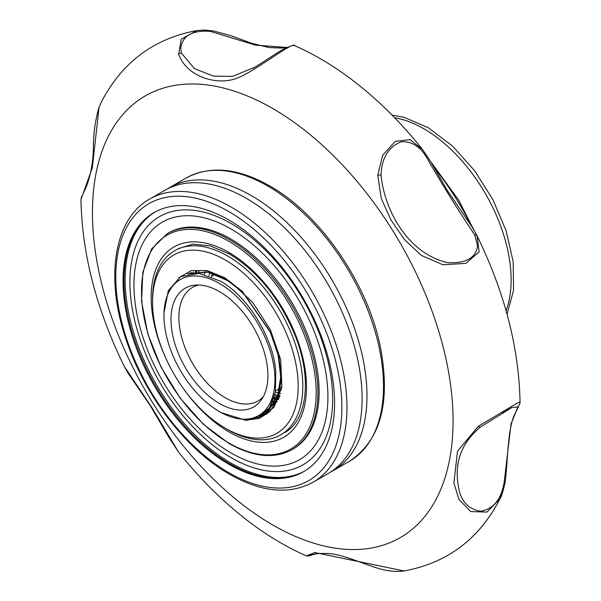 <?xml version="1.0" encoding="UTF-8"?>
<svg xmlns="http://www.w3.org/2000/svg" width="601" height="601" viewBox="0 0 601 601"><rect width="100%" height="100%" fill="white"/><g stroke="black" fill="none" stroke-linecap="round" stroke-linejoin="round"><path stroke-width="0.9" d="M219.448 403.496A68.529 39.561 60 0 1 172.652 335.05A68.529 39.561 60 0 1 195.16 285.107A68.529 39.561 60 0 1 219.448 291.598A68.529 39.561 60 0 1 261.427 343.847A68.529 39.561 60 0 1 261.375 399.8A68.529 39.561 60 0 1 219.448 403.496M198.698 285.009A65.554 37.848 -120 0 0 192.455 287.443A65.554 37.848 -120 0 0 182.404 339.971A65.554 37.848 -120 0 0 225.225 397.734A65.554 37.848 -120 0 0 258.002 400.98A65.554 37.848 -120 0 0 263.23 396.788M219.448 411.617A78.468 45.3 -120 0 0 274.935 379.584A78.468 45.3 -120 0 0 219.448 283.484A78.468 45.3 -120 0 0 163.968 315.517A78.468 45.3 -120 0 0 219.448 411.617L221.123 412.587L245.238 420.159L259.249 417.064L269.624 407.448L275.341 392.183L275.829 372.628C273.973 339.039 248.551 297.149 220.732 281.253L199.029 273.35L180.601 276.67L168.288 290.681L163.968 313.181L163.968 315.517M213.28 275.416L213.655 273.447M279.976 395.683L274.845 394.632M278.699 398.696L273.906 398.117M277.166 401.46L272.794 401.273M275.498 403.895L271.524 404.105M190.885 273.35L191.576 272.704M267.483 411.377L265.822 412.196M189.217 273.598L208.652 272.178L225.751 279.149L242.849 292.454L270.435 332.436L278.165 355.221L280.682 376.955L277.707 395.518L269.511 409.101L265.74 412.278M278.879 398.328L274.146 397.306M277.189 401.363L272.989 400.769M270.69 406.854L270.007 406.839L270.69 406.854M263.223 415.945L259.519 416.921M178.805 277.782L191.328 270.608L207.142 270.585L224.766 277.76L242.391 291.47L270.818 332.654L278.789 356.123L281.388 378.502L278.331 397.622L269.894 411.617L247.567 420.204L246.372 420.159M275.266 404.203L271.599 403.955M195.881 273.124L196.775 271.382M178.715 277.842L191.268 270.608L207.135 270.563L224.766 277.745L242.391 291.455L270.826 332.646L278.804 356.123L281.403 378.51L278.346 397.637L269.902 411.632L259.407 418.356L246.35 420.182M314.894 552.574L404.135 570.95C391.071 572.595 380.749 569.117 375.37 567.539L356.213 560.703C335.846 553.491 330.678 552.965 317.298 553.656A3.268 2.81 -96.4 0 1 314.894 552.574L306.307 555.857C284.13 546.069 262.547 532.749 241.549 515.891C218.982 497.741 197.962 476.45 178.489 452.005L152.098 407.869L124.272 366.407C96.468 309.65 82.037 254.035 80.962 199.57C81.383 197.436 80.158 199.938 85.124 189.39C86.844 185.874 92.577 171.909 93.365 149.454C93.26 134.677 95.138 120.636 99.015 107.339A3.268 0.563 20.5 0 1 99.037 107.309L92.359 167.634L80.962 199.57M178.482 452.005L168.836 437.288L150.137 405.427L128.441 373.739L124.272 366.407M286.94 47.487L255.395 45.105L210.365 31.365C192.125 30.065 182.253 35.76 180.743 48.463L181.442 53.091L194.461 68.612L213.393 76.109L232.587 76.417L255.117 67.079M294.813 45.774C294.107 40.004 251.639 74.314 234.465 79.062C215.669 84.959 187.151 76.92 178.64 54.345L181.217 39.245L196.865 30.553L204.378 30.05L213.573 30.974L230.746 35.654L251.759 43.272L268.925 47.539L281.546 48.042L287.391 47.284M474.752 234.961C459.667 212.544 444.462 188.196 429.122 161.902C422.007 147.748 412.767 141.047 401.378 141.791C388.644 146.591 381.853 157.68 380.989 175.049C384.895 212.499 409.311 254.208 447.963 262.712C466.286 263.456 476.157 257.761 477.577 245.614L474.752 234.961A3.268 1.886 -25.5 0 1 477.014 235.69L479.132 251.894L465.835 263.358L442.869 264.763L421.354 255.433L404.383 239.468L390.973 220.004L381.297 198.51L377.728 175.064L382.732 155.208L395.24 141.393L410.017 139.62L422.511 149.499L430.015 160.58L447.084 190.081L471.995 226.87L477.014 235.69M504.194 482.062L511.053 423.938L517.889 406.802L511.736 407.643L480.432 427.041C461.087 443.125 453.823 463.386 458.653 487.817C461.027 501.399 468.367 509.205 480.65 511.241C493.496 509.077 501.339 499.356 504.194 482.062L505.178 482.032L499.987 498.77L486.99 512.075L470.786 511.556L459.021 499.544L453.89 483.016L457.511 451.223L478.381 426.237L517.025 403.211L520.038 401.934C518.963 347.468 504.532 291.861 476.728 235.096M99.015 107.339L101.013 102.741L99.037 107.309M309.492 555.414L313.324 554.287M189.713 273.132L188.812 273.673M188.804 273.68L189.683 273.147M191.328 272.501L190.194 273.44L191.313 272.501M192.373 273.2L193.297 272.2M194.964 273.109L196.061 271.644M205.339 271.524L204.295 274.296M211.672 276.347L212.341 273.042M265.529 412.489L266.716 411.843L279.75 396.382M279.848 396.089L266.686 411.858L265.522 412.496M266.649 411.324L269.045 410.363M271.344 409.176L273.921 407.486M273.928 407.47L271.306 409.191M269.03 410.37L266.641 411.332M274.882 404.698L271.051 405.021M276.588 402.317L272.366 402.294M278.15 399.68L273.538 399.252M279.555 396.773L274.537 395.886L279.6 396.75M275.348 392.13L280.614 393.512M280.607 393.535L275.348 392.16M278.691 389.035L281.441 389.906M211.469 418.649A102.989 59.461 -120 0 0 225.367 428.22A102.989 59.461 -120 0 0 297.856 394.038A102.989 59.461 -120 0 0 239.258 269.609A102.989 59.461 -120 0 0 152.541 302.085A102.989 59.461 -120 0 0 211.469 418.649M152.541 302.085L152.541 299.418A106.257 61.347 60 0 1 174.553 250.775A106.257 61.347 60 0 1 242.015 265.912A106.257 61.347 60 0 1 299.531 358.917A106.257 61.347 60 0 1 280.802 434.816A106.257 61.347 60 0 1 227.674 429.55L225.367 428.22M257.964 417.687L273.906 407.501L281.914 387.082L280.69 359.714L270.397 329.844L252.698 302.378L230.521 281.922L207.563 271.877L187.64 273.928M195.325 273.109A106.257 61.347 60 0 1 195.333 272.621M195.348 272.02A106.257 61.347 60 0 1 195.363 271.569M209.013 275.694L209.689 272.328M278.301 399.402L273.771 398.546M275.979 402.324L272.531 401.904M198.082 273.252L198.766 271.705M266.761 414.044L262.224 415.253M197.842 273.23L198.946 271.216M190.164 273.447L190.652 273.027L190.164 273.447M268.97 410.415L266.626 411.354L268.97 410.415M279.705 396.51L265.484 412.534L279.705 396.51M228.831 442.99A123.528 71.316 60 0 1 141.49 291.703A123.528 71.316 60 0 1 228.831 241.271A123.528 71.316 60 0 1 316.179 392.558A123.528 71.316 60 0 1 228.831 442.99M166.905 360.517A109.848 63.421 60 0 1 159.28 262.044A109.848 63.421 60 0 1 228.831 252.435A109.848 63.421 60 0 1 306.51 386.976A109.848 63.421 60 0 1 228.831 431.826A109.848 63.421 60 0 1 181.945 386.563M304.662 471.041A149.574 86.356 60 0 1 230.934 463.04A149.574 86.356 60 0 1 133.512 332.195A149.574 86.356 60 0 1 155.103 211.995M231.287 457.767A143.361 82.773 60 0 1 129.914 282.185A143.361 82.773 60 0 1 231.287 223.655A143.361 82.773 60 0 1 332.661 399.237A143.361 82.773 60 0 1 231.287 457.767M230.934 239.078A124.73 72.015 -120 0 0 168.573 232.895L167.318 233.624A124.73 72.015 60 0 1 229.68 239.799A124.73 72.015 60 0 1 311.168 349.707A124.73 72.015 60 0 1 292.048 449.653L293.303 448.932A124.73 72.015 -120 0 0 312.422 348.986A124.73 72.015 -120 0 0 230.934 239.078M230.934 228.928A137.148 79.182 60 0 1 327.921 396.908A137.148 79.182 60 0 1 230.934 452.899A137.148 79.182 60 0 1 133.955 284.927A137.148 79.182 60 0 1 230.934 228.928M167.251 189.014A163.472 94.38 60 0 1 169.647 187.542A163.472 94.38 60 0 1 251.383 195.641A163.472 94.38 60 0 1 358.173 339.685A163.472 94.38 60 0 1 333.119 470.681A163.472 94.38 60 0 1 330.648 472.025M154.51 212.333A149.574 86.356 -120 0 0 132.167 332.338A149.574 86.356 -120 0 0 229.755 463.724A149.574 86.356 -120 0 0 304.076 471.394M228.831 211.59A159.874 92.306 -120 0 0 115.79 276.858A159.874 92.306 -120 0 0 228.831 472.664A159.874 92.306 -120 0 0 341.879 407.395A159.874 92.306 -120 0 0 228.831 211.59M313.113 482.227L328.244 473.49A163.472 94.38 -120 0 0 355.8 438.497A163.472 94.38 -120 0 0 246.508 198.45A163.472 94.38 -120 0 0 208.863 183.989A163.472 94.38 -120 0 0 164.779 190.352L149.641 199.089C114.055 218.817 104.935 277.519 125.827 338.776C144.007 394.744 185.949 449.646 229.582 474.309C261.465 492.332 289.306 494.969 313.113 482.227A163.472 94.38 -120 0 0 338.168 351.239A163.472 94.38 -120 0 0 231.377 207.187A163.472 94.38 -120 0 0 149.641 199.089M228.831 220.004A149.574 86.356 -120 0 0 154.044 212.596A149.574 86.356 -120 0 0 131.123 332.451A149.574 86.356 -120 0 0 228.831 464.257A149.574 86.356 -120 0 0 303.618 471.665A149.574 86.356 -120 0 0 326.546 351.81A149.574 86.356 -120 0 0 228.831 220.004M471.094 225.488A181.126 104.574 -120 0 0 434.35 168.032M394.617 117.728A123.378 71.234 60 0 1 401.047 119.118A123.378 71.234 60 0 1 487.899 198.06A123.378 71.234 60 0 1 506.065 310.755M181.442 53.091A3.268 2.359 162.8 0 0 178.64 54.345M380.989 175.049L377.728 175.064M480.432 427.041A3.268 1.435 -127.7 0 1 478.381 426.237M238.349 501.294A255.012 147.23 -120 0 0 449.766 458.691A255.012 147.23 -120 0 0 307.164 132.243A255.012 147.23 -120 0 0 95.754 174.846A255.012 147.23 -120 0 0 238.349 501.294M267.903 186.1A163.472 94.38 -120 0 0 186.167 178.001C209.974 165.267 237.816 167.904 269.699 185.919C320.002 214.084 367.316 282.816 380.208 346.138C391.033 401.881 380.839 440.217 349.639 461.14A163.472 94.38 -120 0 0 374.693 330.152A163.472 94.38 -120 0 0 267.903 186.1M211.312 276.55L215.549 274.109M275.566 390.845L281.899 387.179M270.938 404.097L275.311 404.188M245.238 420.159L247.567 420.204M480.575 243.082L458.623 200.043L430.429 161.263M507.041 314.248L513.547 290.343L513.194 261.826L506.125 230.814L492.903 199.622L474.557 170.624L452.485 146.043L428.34 127.773L403.887 117.218L392.085 115.137M511.736 407.643L502.849 412.767M404.135 570.95C447.429 562.957 479.38 538.894 499.987 498.77C501.317 497.117 503.052 491.543 505.178 482.032C508.13 459.457 507.394 425.516 516.026 411.768C519.287 405.059 520.624 401.784 520.038 401.934M422.511 149.499C403.038 125.061 382.018 103.763 359.451 85.62C338.453 68.762 316.87 55.435 294.693 45.653L292.747 45.391L285.896 47.997C280.306 50.304 266.927 59.89 253.216 68.198M101.013 102.741C121.62 62.617 153.571 38.554 196.865 30.553M309.485 555.422L317.298 553.656M313.609 554.227L309.327 555.895L306.307 555.857M167.318 233.624L151.67 248.919L142.858 272.155L141.551 301.281L147.793 333.84L161.038 367.076L180.15 398.147L203.499 424.381L229.086 443.538C253.344 457.181 274.334 459.224 292.048 449.653M178.249 248.641L192.966 244.134L210.44 245.914L229.582 254.08C257.559 271.239 279.232 297.931 294.58 334.148C312.678 377.804 307.164 420.918 284.506 432.682M333.119 470.681L349.639 461.14M169.647 187.542L186.167 178.001"/></g></svg>
